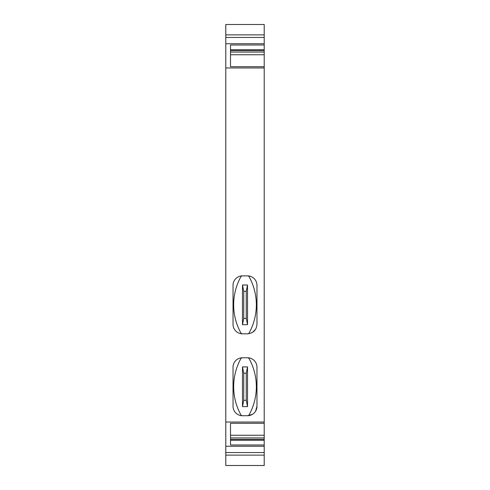 <?xml version="1.0" encoding="UTF-8"?>
<svg xmlns="http://www.w3.org/2000/svg" width="490" height="490" viewBox="0 0 490 490"><rect width="100%" height="100%" fill="white"/><g stroke="black" fill="none" stroke-linecap="round" stroke-linejoin="round"><path stroke-width="0.73" d="M240.823 414.748A58.304 58.304 0 0 1 240.823 358.754A1.893 1.893 0 0 1 242.483 357.767L247.517 357.767A1.893 1.893 0 0 1 249.177 358.754A58.304 58.304 0 0 1 249.177 414.748A1.893 1.893 0 0 1 247.517 415.728L242.483 415.728A1.893 1.893 0 0 1 240.823 414.748M242.483 415.728A9.451 9.451 0 0 1 233.032 406.277L233.032 367.218A9.451 9.451 0 0 1 242.483 357.767M255.59 411.196L256.968 406.277A9.451 9.451 0 0 1 247.517 415.728L252.436 414.35M264.214 66.701L264.214 67.963L225.786 67.963L225.786 24.5L264.214 24.5L264.214 45.013L230.508 45.013L230.508 66.701L264.214 66.701L264.214 54.745L230.508 54.745L230.508 66.701M264.214 67.963L264.214 422.037L225.786 422.037L225.786 67.963M252.442 332.447L255.566 329.341M247.517 357.767A9.451 9.451 0 0 1 256.968 367.218L256.968 406.277M230.508 54.745L230.508 52.069L264.214 52.069L264.214 45.013M264.214 52.069L264.214 54.745M264.214 452.552L264.214 465.5L225.786 465.5L225.786 452.552L264.214 452.552L264.214 422.037M264.214 444.987L230.508 444.987L230.508 423.299L264.214 423.299M225.786 452.552L225.786 422.037M225.786 446.249L264.214 446.249M264.214 43.751L225.786 43.751M233.032 324.38L233.032 285.321A9.451 9.451 0 0 1 242.483 275.87L247.517 275.87A9.451 9.451 0 0 1 256.968 285.321L256.968 324.38C256.411 330.119 253.263 333.267 247.517 333.831L242.483 333.831A9.451 9.451 0 0 1 233.032 324.38M264.214 440.271L230.508 440.271L230.508 444.987M264.214 439.377L230.508 439.377L230.508 440.271M264.214 437.931L230.508 437.931L230.508 439.377M230.508 437.931L230.508 435.255L264.214 435.255M230.508 423.299L230.508 435.255M230.508 52.069L230.508 49.729L264.214 49.729M264.214 50.623L230.508 50.623M230.508 45.013L230.508 49.729M225.786 37.448L264.214 37.448M247.517 275.87A1.893 1.893 0 0 1 249.177 276.85A58.304 58.304 0 0 1 249.177 332.845A1.893 1.893 0 0 1 247.517 333.831M242.483 333.831A1.893 1.893 0 0 1 240.823 332.845A58.304 58.304 0 0 1 240.823 276.85A1.893 1.893 0 0 1 242.483 275.87M247.517 324.692L247.517 285.002L242.483 285.002L243.738 291.305L246.262 291.305L246.262 318.396L247.517 324.692L242.483 324.692L242.483 285.002M247.517 285.002L246.262 291.305M242.483 310.048L242.483 299.653M243.738 291.305L243.738 318.396L242.483 324.692M243.738 318.396L246.262 318.396M247.517 406.596L247.517 366.906L242.483 366.906L243.738 373.202L246.262 373.202L246.262 400.293L247.517 406.596L242.483 406.596L242.483 366.906M247.517 366.906L246.262 373.202M242.483 391.945L242.483 381.551M243.738 373.202L243.738 400.293L242.483 406.596M243.738 400.293L246.262 400.293M264.214 455.124L225.786 455.124M225.786 34.876L264.214 34.876"/></g></svg>
